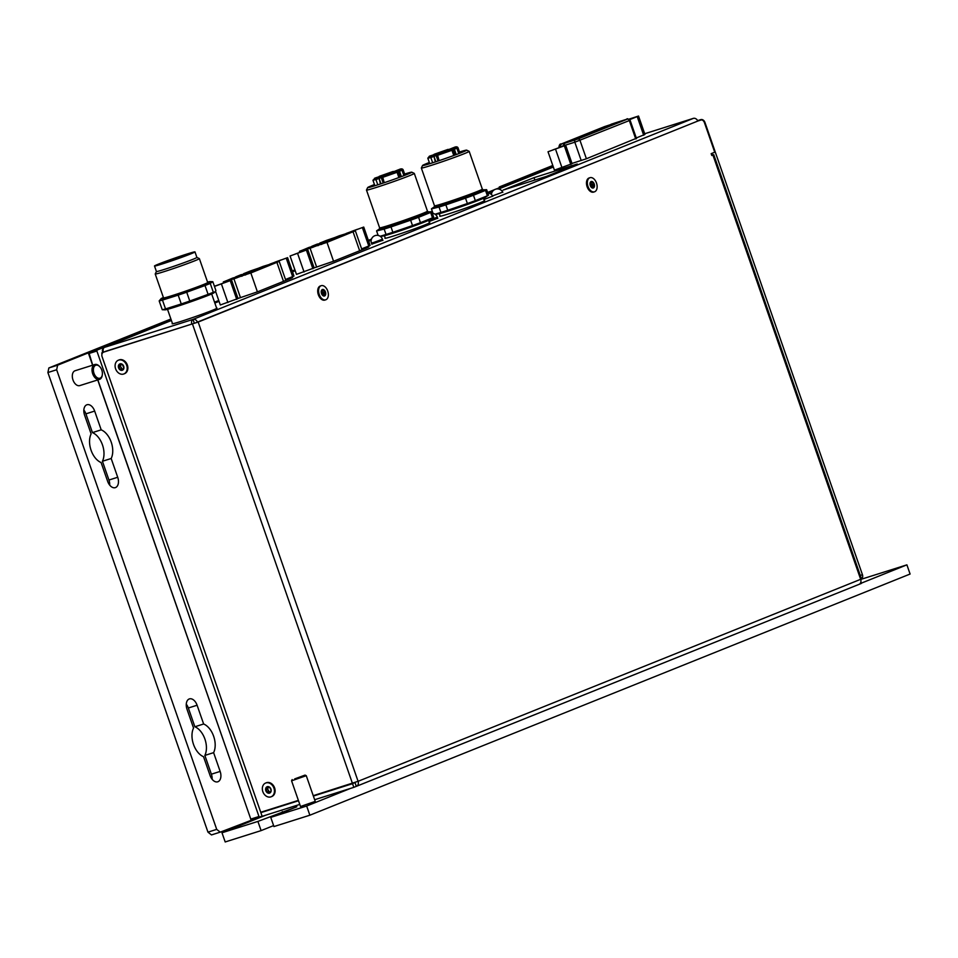 <?xml version="1.0" encoding="UTF-8"?>
<svg xmlns="http://www.w3.org/2000/svg" width="958" height="958" viewBox="0 0 958 958"><rect width="100%" height="100%" fill="white"/><g stroke="black" fill="none" stroke-linecap="round" stroke-linejoin="round"><path stroke-width="1.44" d="M265.725 810.696A4.287 3.365 -111.9 0 0 265.869 810.66L291.891 802.433M262.073 816.096L259.678 817.054L258.971 816.503L96.866 350.999L97.057 350.089L171.326 320.247M214.76 302.8L218.975 301.099M292.429 271.593L295.124 270.503M368.579 240.997L371.237 239.919M488.017 193.001L492.831 191.061M498.1 188.954L553.257 166.788M103.416 352.233A4.287 2.646 -107.5 0 1 104.53 347.359A4.287 3.365 -111.9 0 0 104.338 347.431A4.287 3.365 -111.9 0 0 102.722 352.424L102.757 352.532M97.057 350.089L88.89 352.676L88.699 353.586L96.866 350.999M92.734 365.178L88.89 352.676L171.111 319.637L57.624 365.19L48.858 367.956L47.9 372.53L207.958 832.143L211.478 834.921L220.232 832.155L216.712 829.377L56.654 369.764L57.624 365.19M214.544 302.177L218.759 300.489M292.214 270.97L294.908 269.893M368.363 240.374L371.464 239.129M487.61 192.462L494.448 189.708M495.993 189.097L553.041 166.177M97.728 379.943L250.792 819.09L97.86 379.895M88.555 353.586L92.603 365.214M258.971 816.503L250.792 819.09L251.499 819.641L250.661 819.09M220.232 832.155L259.678 817.054M363.729 227.058L346.066 233.501L363.729 227.058L370.123 245.44L361.657 248.9M314.14 267.941L296.477 274.383L290.07 256.002L307.734 249.547L314.14 267.941M572.082 163.698L554.419 170.153L548.024 151.759L565.687 145.317L572.082 163.698M629.765 119.618L638.543 116.038L644.938 134.431L636.28 137.964M214.472 286.418L231.585 280.143L237.991 298.537L220.316 304.979L215.55 291.28M287.58 257.654L269.916 264.097L287.58 257.654L293.974 276.036L285.508 279.497M577.243 164.01L546.323 176.44L503.118 190.079L534.025 177.661L577.243 164.01M636.387 138.287L586.164 158.848L571.998 163.435M361.693 248.984L368.746 246.96L366.471 248.038L333.995 261.091L314.116 267.893M285.544 279.592L292.597 277.557L290.322 278.634L257.846 291.687L237.967 298.489M484.245 200.569A23.77 0.874 160.8 0 1 484.676 200.593A23.77 0.874 160.8 0 1 472.282 205.742A23.77 0.874 160.8 0 1 448.56 213.897A23.77 0.874 160.8 0 1 439.782 216.221A23.77 0.874 160.8 0 1 440.093 215.945M429.376 222.615A23.77 0.874 160.8 0 1 429.795 222.639A23.77 0.874 160.8 0 1 417.413 227.788A23.77 0.874 160.8 0 1 393.69 235.943A23.77 0.874 160.8 0 1 384.912 238.267A23.77 0.874 160.8 0 1 385.224 237.991M216.604 308.105A23.77 0.874 160.8 0 1 217.023 308.129A23.77 0.874 160.8 0 1 204.641 313.278A23.77 0.874 160.8 0 1 180.918 321.433A23.77 0.874 160.8 0 1 172.141 323.768A23.77 0.874 160.8 0 1 172.452 323.481M382.829 240.278L371.8 244.122M437.71 218.232L429.016 221.573M492.699 196.151L483.886 199.527M502.77 192.103L492.556 195.911M191.816 324.079A4.287 2.646 -107.5 0 1 192.989 319.421L693.341 118.385A4.287 2.646 -107.5 0 1 693.46 118.337A4.287 2.646 -107.5 0 1 693.987 118.265M102.039 353.849L101.716 352.951M194.27 323.097L192.989 319.421L104.53 347.359L171.41 320.487L104.338 347.431M197.468 322.092A4.287 3.365 -111.9 0 0 192.989 319.421M644.71 133.749L693.341 118.385A4.287 3.365 68.1 0 1 697.819 121.043M356.663 786.219L858.883 584.428A4.287 3.365 -111.9 0 0 859.063 584.356A4.287 3.365 -111.9 0 0 860.679 579.362L712.92 155.052L711.794 155.495L711.159 153.663L714.74 152.226L704.501 122.804A3.892 2.407 -107.5 0 0 701.088 119.99L698.166 120.912A3.892 2.407 72.5 0 0 698.059 120.948L195.24 322.99L105.967 351.203A3.892 3.054 -111.9 0 0 105.799 351.263A3.892 3.054 -111.9 0 0 105.631 351.335M382.745 236.063A25.327 0.934 -19.2 0 0 389.056 234.411A25.327 0.934 -19.2 0 0 413.856 226.052A25.327 0.934 -19.2 0 0 430.118 219.574L433.435 217.334A29.219 1.078 160.8 0 1 432.513 217.837L420.454 222.675A29.219 1.078 160.8 0 1 412.515 225.573L392.864 232.303A29.219 1.078 160.8 0 1 386.05 234.459L380.158 236.267L382.745 236.063M420.454 222.675L418.586 217.298L430.645 212.448A29.219 1.078 -19.2 0 0 431.771 211.718L433.639 217.095A29.219 1.078 160.8 0 1 433.651 217.107A29.219 1.078 160.8 0 1 433.435 217.334M433.651 217.107L431.771 211.718A29.219 1.078 -19.2 0 0 431.771 211.706L428.382 211.91A26.189 0.97 160.8 0 1 418.071 216.484A26.189 0.97 160.8 0 1 392.097 225.573A26.189 0.97 160.8 0 1 379.356 228.974L376.793 230.71A29.219 1.078 -19.2 0 0 376.578 230.938A29.219 1.078 -19.2 0 0 376.59 230.95L384.17 229.07A29.219 1.078 -19.2 0 0 390.996 226.914L410.635 220.196A29.219 1.078 -19.2 0 0 418.586 217.298M430.645 212.448L432.513 217.837M410.635 220.196L412.515 225.573M376.578 230.938L378.147 235.428L376.59 230.95M392.864 232.303L390.996 226.914M384.17 229.07L386.05 234.459M427.46 211.167L414.299 173.41A25.327 0.934 160.8 0 1 414.299 173.41A25.327 0.934 160.8 0 1 401.103 178.895A25.327 0.934 160.8 0 1 375.835 187.588A25.327 0.934 160.8 0 1 366.471 190.067A25.327 0.934 160.8 0 1 366.471 190.031L379.619 227.824A25.327 0.934 -19.2 0 0 403.845 220.388A25.327 0.934 -19.2 0 0 427.46 211.167L428.358 211.91M404.623 174.045A23.375 0.862 160.8 0 1 411.796 172.189A23.375 0.862 160.8 0 1 411.82 172.248A23.375 0.862 160.8 0 1 399.27 177.41A23.375 0.862 160.8 0 1 376.314 185.301A23.375 0.862 160.8 0 1 367.692 187.612A23.375 0.862 160.8 0 1 367.68 187.552A23.375 0.862 160.8 0 1 374.458 184.559M400.719 176.883L398.839 171.47L399.498 171.266L401.366 176.631M398.875 170.177L392.313 172.224L398.875 170.177L398.839 171.47L397.654 171.865M396.54 170.919L396.001 172.368M397.271 170.237L395.103 171.159M387.882 173.997A1.174 0.922 -111.9 0 0 387.834 174.021L384.673 175.29M388.661 173.721A1.174 0.719 -107.5 0 1 388.697 173.721L392.816 172.416M395.115 171.686L392.804 172.416M380.973 183.792L379.105 178.439L381.284 177.565L383.2 183.05L381.392 177.817L397.738 172.057L396.073 171.386A1.174 0.719 -107.5 0 1 396.109 171.374M378.039 177.541L382.889 175.553A1.174 0.719 -107.5 0 1 382.925 175.542L375.524 177.877A1.174 0.719 -107.5 0 1 375.548 177.865L378.039 177.541L379.105 178.439L380.446 183.96M379.835 176.811L381.332 177.541M378.769 176.847L376.47 177.577M389.199 173.554L392.864 171.53L379.272 176.332A1.174 0.683 -110.7 0 0 379.248 176.344L380.182 176.08L379.643 177.529M380.182 176.08L382.517 175.35L382.481 176.643M383.99 175.53L386.397 173.925L386.757 174.452M384.876 175.206L382.517 175.35M390.038 173.29L386.397 173.925M390.589 172.5L391.654 173.398M392.373 171.781L393.834 172.524M387.954 173.254L392.205 171.829L387.954 173.254M380.733 175.805L384.984 174.38L380.733 175.805M374.458 178.32L378.721 176.895L374.458 178.32M375.416 178.296L379.667 176.871L375.416 178.296M383.583 175.709L387.846 174.284L383.583 175.709M390.804 173.159L395.067 171.733L390.804 173.159M397.079 170.632L401.342 169.219L397.079 170.632M396.133 170.668L400.384 169.243L396.133 170.668M437.626 214.017A25.327 0.934 -19.2 0 0 443.925 212.365A25.327 0.934 -19.2 0 0 468.725 203.994A25.327 0.934 -19.2 0 0 484.999 197.528L488.305 195.288A29.219 1.078 160.8 0 1 487.394 195.791L475.336 200.629A29.219 1.078 160.8 0 1 467.384 203.527L447.745 210.257A29.219 1.078 160.8 0 1 440.919 212.413L435.028 214.221L437.626 214.017M475.336 200.629L473.456 195.252L485.514 190.403A29.219 1.078 -19.2 0 0 486.64 189.672L488.508 195.037A29.219 1.078 160.8 0 1 488.52 195.061A29.219 1.078 160.8 0 1 488.305 195.288M488.52 195.061L486.64 189.672A29.219 1.078 -19.2 0 0 486.64 189.66L483.251 189.852A26.189 0.97 160.8 0 1 469.612 195.672A26.189 0.97 160.8 0 1 440.848 205.455A26.189 0.97 160.8 0 1 434.225 206.928L431.663 208.652A29.219 1.078 -19.2 0 0 431.447 208.892A29.219 1.078 -19.2 0 0 431.459 208.904L439.039 207.024A29.219 1.078 -19.2 0 0 445.865 204.868L465.516 198.15A29.219 1.078 -19.2 0 0 473.456 195.252M485.514 190.403L487.394 195.791M465.516 198.15L467.384 203.527M433.016 213.383L431.459 208.904L433.016 213.383M447.745 210.257L445.865 204.868M439.039 207.024L440.919 212.413M459.493 151.999A23.375 0.862 160.8 0 1 466.666 150.143L469.145 151.328A25.327 0.934 160.8 0 1 469.18 151.364A25.327 0.934 160.8 0 1 455.984 156.849A25.327 0.934 160.8 0 1 430.705 165.542A25.327 0.934 160.8 0 1 421.34 168.021A25.327 0.934 160.8 0 1 421.352 167.973L422.55 165.506A23.375 0.862 160.8 0 1 429.328 162.501M466.666 150.143A23.375 0.862 160.8 0 1 466.69 150.202A23.375 0.862 160.8 0 1 454.152 155.364A23.375 0.862 160.8 0 1 431.184 163.255A23.375 0.862 160.8 0 1 422.574 165.566A23.375 0.862 160.8 0 1 422.55 165.506M455.589 154.837L453.709 149.424L454.367 149.22L456.248 154.585M453.745 148.131L447.182 150.178L453.745 148.131L453.709 149.424L452.523 149.819M451.41 148.873L450.871 150.322M437.806 153.939L450.907 149.352A1.174 0.719 -107.5 0 1 450.943 149.34L443.53 151.675A1.174 0.719 -107.5 0 1 443.566 151.663L437.674 153.999M439.59 153.22L437.435 154.154M447.661 150.382L443.566 151.663A1.174 0.719 -107.5 0 1 443.602 151.663M453.769 155.507L451.948 150.298L452.619 150.011L450.08 149.616M435.842 161.746L433.986 156.393L436.153 155.519L438.069 161.004M432.92 155.483L437.866 153.496L429.543 156.13L432.92 155.483L433.986 156.393L435.327 161.914M434.704 154.765L436.213 155.495M433.639 154.801L430.417 155.819A1.174 0.719 -107.5 0 1 430.453 155.807L429.447 156.178A1.174 1.078 -114.3 0 0 429.34 156.226M444.069 151.508L447.733 149.484L434.154 154.286L435.064 154.034L434.525 155.483M435.064 154.034L437.399 153.292L437.363 154.585M438.86 153.484L441.267 151.879L441.626 152.406M439.746 153.16L437.399 153.292M444.907 151.244L441.267 151.879M445.458 150.454L446.524 151.352M447.242 149.723L448.703 150.478M442.824 151.208L447.087 149.783L442.824 151.208M435.603 153.759L439.866 152.334L435.603 153.759M429.328 156.274L433.591 154.849L429.328 156.274M430.286 156.238L434.537 154.825L430.286 156.238M438.465 153.663L442.716 152.238L438.465 153.663M445.686 151.113L449.937 149.688L445.686 151.113M451.948 148.586L456.212 147.173L451.948 148.586M451.002 148.622L455.254 147.197L451.002 148.622M534.025 177.661L534.863 180.056M298.381 800.385L260.744 812.276L102.099 356.699A3.892 3.054 68.1 0 1 103.56 352.161A3.892 3.054 68.1 0 1 103.727 352.101L198.162 322.056L358.088 781.309L313.242 795.691M265.977 782.925A7.401 5.808 68.1 0 1 266.3 782.77A7.401 5.808 68.1 0 1 274.455 787.476A7.401 5.808 68.1 0 1 271.821 796.517A7.401 5.808 68.1 0 1 271.485 796.637M118.72 360.076A7.401 5.808 68.1 0 1 119.055 359.933A7.401 5.808 68.1 0 1 127.21 364.627A7.401 5.808 68.1 0 1 124.576 373.668A7.401 5.808 68.1 0 1 124.229 373.788M115.116 366.591A7.401 5.808 68.1 0 1 118.385 360.196A7.401 5.808 68.1 0 1 126.528 364.902A7.401 5.808 68.1 0 1 123.905 373.931A7.401 5.808 68.1 0 1 115.116 366.591M123.917 367.285L122.78 370.039L120.001 369.824L118.361 366.854L119.51 364.088A3.413 2.67 68.1 0 1 122.289 364.315A3.413 2.67 68.1 0 1 123.917 367.285A3.413 2.67 68.1 0 1 122.78 370.039A3.413 2.67 68.1 0 1 120.001 369.824A3.413 2.67 68.1 0 1 118.361 366.854A3.413 2.67 68.1 0 1 119.51 364.088L122.289 364.315L123.81 367.776M119.51 364.088L120.349 364.208M120.9 364.196L121.115 364.711A1.198 0.934 68.1 0 1 120.852 365.321L119.798 366.267L121.007 367.13A1.198 0.934 68.1 0 1 121.379 367.788L121.438 369.249L122.768 368.794A1.198 0.934 68.1 0 1 123.151 368.77M120.852 365.321L119.211 366.052M122.78 370.039L120.001 369.824M118.361 366.854L120.48 365.549M262.36 789.44A7.401 5.808 68.1 0 1 265.629 783.045A7.401 5.808 68.1 0 1 273.784 787.751A7.401 5.808 68.1 0 1 271.15 796.781A7.401 5.808 68.1 0 1 262.36 789.44M265.617 789.691L266.755 786.937A3.413 2.67 68.1 0 1 269.533 787.153A3.413 2.67 68.1 0 1 271.162 790.134A3.413 2.67 68.1 0 1 270.024 792.889A3.413 2.67 68.1 0 1 267.246 792.673A3.413 2.67 68.1 0 1 265.617 789.691A3.413 2.67 68.1 0 1 266.755 786.937L269.533 787.153L271.162 790.134L270.024 792.889L267.246 792.673L265.617 789.691L267.737 788.398M266.755 786.937L267.605 787.045M268.156 787.045L268.36 787.56A1.198 0.934 68.1 0 1 268.108 788.171L267.054 789.117L268.264 789.979A1.198 0.934 68.1 0 1 268.623 790.637L268.683 792.098L270.012 791.643A1.198 0.934 68.1 0 1 270.396 791.619M268.108 788.171L266.468 788.889M270.024 792.889L267.246 792.673M355.047 782.674L356.292 786.362L353.825 787.356L352.544 783.68L355.202 782.375M712.92 155.052L713.758 154.657L861.517 578.967L358.088 781.309A4.287 3.365 68.1 0 1 356.484 786.302A4.287 3.365 68.1 0 1 356.292 786.362M860.871 582.069L861.338 583.434L859.254 584.272M265.617 810.731L260.863 812.635L262.145 816.312L299.782 804.433M314.655 799.726L353.825 787.356M260.863 812.635L298.501 800.756M313.374 796.05L352.544 783.68M698.059 120.948L198.162 322.056M713.758 154.657L711.698 155.22M594.475 191.816L593.589 192.091A7.401 4.574 -107.5 0 1 587.003 186.415A7.401 4.574 -107.5 0 1 589.134 177.972L590.008 177.697A7.401 4.574 -107.5 0 1 595.948 181.733A7.401 4.574 -107.5 0 1 596.235 190.379A7.401 4.574 -107.5 0 1 594.475 191.816A7.401 4.574 -107.5 0 1 587.877 186.127A7.401 4.574 -107.5 0 1 590.008 177.697M325.708 299.806L324.834 300.082A7.401 4.574 -107.5 0 1 318.236 294.405A7.401 4.574 -107.5 0 1 320.367 285.963L321.241 285.688A7.401 4.574 -107.5 0 1 327.181 289.723A7.401 4.574 -107.5 0 1 327.468 298.357A7.401 4.574 -107.5 0 1 325.708 299.806A7.401 4.574 -107.5 0 1 319.11 294.118A7.401 4.574 -107.5 0 1 321.241 285.688M323.265 295.83A3.413 2.108 -107.5 0 1 321.421 293.244A3.413 2.108 -107.5 0 1 321.637 290.154A3.413 2.108 -107.5 0 1 323.684 289.663A3.413 2.108 -107.5 0 1 325.528 292.25A3.413 2.108 -107.5 0 1 325.313 295.327A3.413 2.108 -107.5 0 1 323.265 295.83L321.361 292.585L321.637 290.154L323.684 289.663L325.528 292.25L325.313 295.327L323.169 295.771M323.445 295.926L322.87 294.681A1.198 0.742 -107.5 0 1 322.918 293.998L323.66 292.837L322.403 292.214A1.198 0.742 -107.5 0 1 321.996 291.639L321.816 290.25M321.637 290.154L323.684 289.663M325.313 295.327L323.541 295.651M592.032 187.84A3.413 2.108 -107.5 0 1 590.188 185.253A3.413 2.108 -107.5 0 1 590.403 182.164A3.413 2.108 -107.5 0 1 592.451 181.673A3.413 2.108 -107.5 0 1 594.295 184.259A3.413 2.108 -107.5 0 1 594.08 187.337A3.413 2.108 -107.5 0 1 592.032 187.84L590.128 184.595L590.403 182.164L592.451 181.673L594.295 184.259L594.08 187.337L591.936 187.78M592.212 187.936L591.637 186.69A1.198 0.742 -107.5 0 1 591.685 186.008L592.427 184.846L591.17 184.223A1.198 0.742 -107.5 0 1 590.763 183.649L590.583 182.259M590.403 182.164L592.451 181.673M594.08 187.337L592.307 187.66M286.334 258.48L292.729 276.862M281.161 259.905L274.778 262.252L281.161 259.905M230.339 280.969L236.734 299.363M231.585 280.143L214.412 286.262M225.166 282.406L218.783 284.754L225.166 282.406M221.502 284.203L227.908 302.584M637.298 116.864L643.692 135.258M638.543 116.038L629.131 119.103M629.346 119.223L633.669 117.882L629.622 119.463M564.442 146.143L570.836 164.525M565.687 145.317L548.024 151.759M559.268 147.568L552.886 149.915L559.268 147.568M555.604 149.364L562.011 167.746M861.481 578.883A3.892 3.054 -111.9 0 0 862.428 574.644L704.932 122.385A3.892 3.054 -111.9 0 0 700.741 119.63L697.616 120.612M711.902 153.364L712.465 154.98M306.488 250.373L312.895 268.767M307.734 249.547L290.07 256.002M301.315 251.798L294.932 254.157L301.315 251.798M297.651 253.607L304.057 271.988M362.483 227.884L368.878 246.266M357.31 229.309L350.927 231.656L357.31 229.309M263.151 266.372L223.334 281.915L250.84 272.97L279.209 261.414L263.151 266.372M245.823 274.802L245.212 273.066L250.469 270.946L272.587 263.366L277.736 261.917L269.306 265.474M233.333 278.97L232.89 277.988L224.807 281.401L235.021 278.455L269.294 265.45M241.644 276.287L240.949 274.742L235.692 276.862L236.818 277.892M245.212 273.066L243.751 273.617L245.068 275.078M233.477 277.796L233.92 278.79M241.536 274.563L242.218 276.084M268.456 265.821L265.653 266.947M260.384 269.054L257.594 270.18M232.04 278.347L232.363 279.257M245.272 274.994L244.673 273.258M339.312 235.776L299.483 251.307L326.989 242.374L355.358 230.806L339.312 235.776M321.972 244.206L321.361 242.458L326.618 240.35L348.736 232.77L353.885 231.321L345.455 234.878M309.482 248.373L309.039 247.392L300.956 250.804L311.17 247.859L345.443 234.854M317.793 245.691L317.098 244.146L311.841 246.266L312.967 247.296M321.361 242.458L319.9 243.021L321.217 244.482M309.626 247.2L310.069 248.194M317.685 243.967L318.367 245.488M344.605 235.225L341.802 236.351M336.533 238.458L333.743 239.584M308.189 247.751L308.512 248.661M321.421 244.398L320.822 242.649M625.969 119.69L604.582 126.6L561.292 143.987L564.621 143.293L577.89 139.006L627.227 119.187L616.126 122.6A1.952 0.766 -108.3 0 1 616.162 122.588A1.952 0.766 -108.3 0 1 616.186 122.576L611.108 124.253A1.952 0.766 71.7 0 0 611.072 124.265A1.952 0.766 71.7 0 1 611.132 124.241M616.198 122.78L560.777 144.418M576.596 138.73L570.345 140.922L576.596 138.73M578.309 138.682L572.058 140.874L578.309 138.682M584.009 136.395L577.746 138.587L584.009 136.395M570.417 141.461L581.985 137.317L576.141 139.161L578.572 138.012L568.381 142.107M612.593 124.145L604.594 126.971L612.593 124.145M623.263 120.78L619.79 122.169M618.161 122.385L610.162 125.211L618.161 122.385M608.33 125.857L600.331 128.683L608.33 125.857M619 122.492L615.527 123.881M613.886 124.097L605.887 126.923L613.886 124.097M604.055 127.57L596.068 130.396L604.055 127.57M614.737 124.205L611.264 125.594M609.623 125.821L601.624 128.635L609.623 125.821M599.792 129.282L591.793 132.108L599.792 129.282M610.462 125.917L606.989 127.318M605.36 127.534L597.361 130.36L605.36 127.534M595.529 131.007L587.529 133.821L595.529 131.007M606.198 127.63L602.726 129.031M601.085 129.246L593.098 132.072L601.085 129.246M591.266 132.719L583.266 135.545L591.266 132.719M601.935 129.342L598.463 130.743M596.822 130.959L588.823 133.785L596.822 130.959M586.991 134.431L579.003 137.257L586.991 134.431M597.66 131.066L594.188 132.455M592.559 132.671L584.56 135.497L592.559 132.671M582.727 136.144L574.728 138.97L582.727 136.144M593.397 132.779L589.924 134.168M588.284 134.383L580.297 137.21L588.284 134.383M570.908 141.018L564.657 143.209L570.908 141.018M214.987 291.962L213.933 292.825A26.01 0.958 160.8 0 1 208.952 295.088A26.01 0.958 160.8 0 1 182.918 304.5A26.01 0.958 160.8 0 1 165.051 309.841L162.249 309.733A29.219 1.078 160.8 0 0 165.542 308.919L181.266 303.949A29.219 1.078 160.8 0 0 189.78 301.04L208.09 294.357A29.219 1.078 160.8 0 0 210.976 293.22A29.219 1.078 160.8 0 0 213.323 292.25L214.987 291.962L215.909 290.537L212.832 281.712L210.245 283.424A29.219 1.078 160.8 0 1 205.012 285.532L186.714 292.214A29.219 1.078 160.8 0 1 178.188 295.124L162.465 300.094A29.219 1.078 160.8 0 1 159.172 300.908L162.249 309.733M159.172 300.908L161.148 298.621A26.01 0.958 160.8 0 1 163.399 297.495M207.563 282.119A26.01 0.958 160.8 0 1 210.018 281.604A26.01 0.958 160.8 0 1 205.108 284.047A26.01 0.958 160.8 0 1 176.691 294.262A26.01 0.958 160.8 0 1 161.148 298.621M210.245 283.424L213.323 292.25M205.012 285.532L208.09 294.357M186.714 292.214L189.78 301.04M178.188 295.124L181.266 303.949M162.465 300.094L165.542 308.919M156.417 271.485A21.423 0.79 -19.2 0 0 156.417 271.521L155.22 273.964A23.375 0.862 -19.2 0 0 155.22 274L163.543 297.902A23.375 0.862 -19.2 0 0 172.177 295.603A23.375 0.862 -19.2 0 0 195.516 287.592A23.375 0.862 -19.2 0 0 207.694 282.526L199.372 258.624A23.375 0.862 -19.2 0 0 199.348 258.6L196.893 257.415L194.977 251.906A21.423 0.79 -19.2 0 0 174.476 258.205A21.423 0.79 -19.2 0 0 154.501 266.001A21.423 0.79 -19.2 0 0 162.417 263.905A21.423 0.79 -19.2 0 0 183.804 256.552A21.423 0.79 -19.2 0 0 194.977 251.906M155.22 274A23.375 0.862 -19.2 0 0 163.854 271.713A23.375 0.862 -19.2 0 0 187.193 263.69A23.375 0.862 -19.2 0 0 199.372 258.624M154.501 266.001L156.417 271.521A21.423 0.79 -19.2 0 0 164.333 269.426A21.423 0.79 -19.2 0 0 185.72 262.073A21.423 0.79 -19.2 0 0 196.893 257.427M165.363 262.72A16.31 0.599 -19.2 0 0 181.613 257.139A16.31 0.599 -19.2 0 0 190.139 253.595A16.31 0.599 -19.2 0 0 174.536 258.385A16.31 0.599 -19.2 0 0 159.339 264.324A16.31 0.599 -19.2 0 0 165.363 262.72M99.572 366.471A7.796 4.814 72.5 0 0 99.333 366.219A7.796 4.814 72.5 0 0 94.818 364.519A7.796 4.814 72.5 0 0 92.687 373.74A7.796 4.814 72.5 0 0 99.512 379.38A7.796 4.814 72.5 0 0 102.231 375.392A7.796 4.814 72.5 0 0 102.278 375.045M99.512 379.38L79.801 385.595A7.796 4.814 -107.5 0 1 72.868 379.619A7.796 4.814 -107.5 0 1 75.107 370.734L94.818 364.519M93.98 373.285A6.814 4.215 -107.5 0 1 94.567 366.064A6.814 4.215 -107.5 0 1 99.788 366.698A6.814 4.215 -107.5 0 1 102.326 374.722A6.814 4.215 -107.5 0 1 98.626 378.29A6.814 4.215 -107.5 0 1 93.98 373.285M84.579 415.125A8.766 5.425 -107.5 0 1 86.986 404.743A8.766 5.425 -107.5 0 1 94.662 411.078L101.201 429.843A17.531 10.837 -107.5 0 1 111.176 458.499L117.714 477.264A8.766 5.425 -107.5 0 1 115.307 487.646A8.766 5.425 -107.5 0 1 107.631 481.311L101.093 462.546A17.531 10.837 -107.5 0 1 91.118 433.89L84.579 415.125M210.065 775.465L203.527 756.7A17.531 10.837 -107.5 0 1 193.552 728.044L187.014 709.279A8.766 5.425 -107.5 0 1 189.421 698.897A8.766 5.425 -107.5 0 1 197.097 705.232L203.635 723.997A17.531 10.837 -107.5 0 1 213.61 752.653L220.148 771.418A8.766 5.425 -107.5 0 1 217.741 781.8A8.766 5.425 -107.5 0 1 210.065 775.465M216.712 829.377L207.958 832.143M170.895 319.014L48.858 367.956M109.691 485.107A8.766 5.425 72.5 0 0 108.949 480.03L102.422 461.265A17.531 10.837 72.5 0 0 92.435 432.609L85.909 413.844A8.766 5.425 72.5 0 0 83.837 410.048M212.125 779.261A8.766 5.425 72.5 0 0 211.383 774.184L204.856 755.419A17.531 10.837 72.5 0 0 194.869 726.763L188.343 707.998A8.766 5.425 72.5 0 0 186.271 704.202M47.9 372.53L56.654 369.764M92.435 432.609L101.201 429.843M102.422 461.265L111.176 458.499M194.869 726.763L203.635 723.997M204.856 755.419L213.61 752.653M552.79 165.471L499.262 186.978L499.513 187.684M499.262 186.978L553.017 166.129M300.549 806.624L291.567 780.818L306.273 775.693L315.266 801.499M294.681 778.914L305.039 775.094L294.681 778.914M315.23 801.379L300.501 806.504M265.797 815.162L221.993 832.765L257.906 821.425L296.836 806.768L270.743 817.366L306.656 806.025L350.472 788.422M861.254 583.183L906.903 564.849L860.703 579.434M273.617 825.592L261.103 830.61L257.906 821.425M270.743 817.366L273.952 826.562L309.865 815.21L910.1 574.034L906.903 564.849M261.103 830.61L225.19 841.962L221.993 832.765M320.14 811.079L313.901 813.593M306.656 806.025L309.865 815.21M428.609 220.412L437.339 217.179A5.844 5.844 0 0 0 432.309 213.275M553.341 167.027L498.603 189.025L553.329 167.027M492.52 191.468L488.52 193.073L492.532 191.456M371.177 240.219L368.662 241.236L371.177 240.219M295.208 270.755L292.513 271.832L295.208 270.743M219.059 301.351L214.843 303.039L219.059 301.339M399.785 169.889A1.174 0.719 72.5 0 0 399.498 171.266L403.126 169.734C402.396 168.632 400.995 168.596 398.899 169.626A1.174 0.946 -106.3 0 1 398.959 169.614M400.636 169.59A1.174 1.078 65.7 0 1 402.049 170.344L403.905 175.685M398.887 177.553L397.079 172.344A1.174 0.683 69.3 0 0 396.037 171.434A1.174 0.719 -107.5 0 1 396.073 171.386L395.163 171.674M382.458 176.224L384.242 182.703M377.787 184.822L375.955 179.565L378.602 178.643A1.174 0.922 68.1 0 0 377.344 177.817M374.865 185.744L372.949 180.236L375.955 179.565A1.174 0.946 73.7 0 1 376.458 178.128M392.313 172.224A1.174 0.922 -111.9 0 0 392.265 172.236L391.475 173.769M398.851 169.65A1.174 0.946 -106.3 0 1 398.899 169.626L397.917 169.973A1.174 0.922 -111.9 0 0 397.869 169.985M397.965 169.949A1.174 0.922 -111.9 0 0 397.917 169.973L397.235 170.249M382.23 176.272A1.174 0.922 -111.9 0 0 382.182 176.296L381.392 177.817M388.697 173.721A1.174 0.719 -107.5 0 1 388.72 173.709L387.834 174.021A1.174 0.922 -111.9 0 0 387.786 174.045M382.996 175.542A1.174 0.922 68.1 0 1 383.691 175.649M384.601 176.212L382.925 175.542A1.174 0.719 -107.5 0 1 382.961 175.53M376.458 177.577L375.548 177.865A1.174 0.719 -107.5 0 1 375.584 177.853M394.684 172.165L392.864 171.53L379.248 176.344A1.174 0.683 -110.7 0 0 379.212 176.356M393.079 171.494A1.174 0.922 68.1 0 1 393.81 171.614M434.237 206.916L434.489 205.778A25.327 0.934 -19.2 0 0 458.714 198.33A25.327 0.934 -19.2 0 0 482.329 189.121L483.239 189.864M454.667 147.843A1.174 0.719 72.5 0 0 454.367 149.22L457.996 147.688C457.265 146.586 455.864 146.55 453.781 147.58A1.174 0.946 -106.3 0 1 453.841 147.568M455.505 147.532A1.174 1.078 65.7 0 1 456.918 148.298L458.774 153.627M437.099 154.226A1.174 0.922 -111.9 0 0 437.052 154.25L436.273 155.771L451.948 150.298A1.174 0.683 69.3 0 0 450.907 149.388M437.339 154.178L439.111 160.657M432.669 162.776L430.837 157.519L433.471 156.597A1.174 0.922 68.1 0 0 432.214 155.771M429.747 163.698L427.819 158.19L430.837 157.519A1.174 0.946 73.7 0 1 431.328 156.082M447.182 150.178A1.174 0.922 -111.9 0 0 447.135 150.19L446.344 151.711M453.721 147.592A1.174 0.946 -106.3 0 1 453.781 147.58L452.787 147.915A1.174 0.922 -111.9 0 0 452.739 147.939M452.847 147.903A1.174 0.922 -111.9 0 0 452.787 147.915L449.985 149.113M437.866 153.496A1.174 0.922 68.1 0 1 438.572 153.603M429.543 156.13A1.174 1.078 -114.3 0 0 429.447 156.178L427.819 158.19M433.806 154.753A1.174 0.719 72.5 0 1 434.142 154.322A1.174 0.683 -110.7 0 0 434.082 154.31L433.208 155.867M447.949 149.448A1.174 0.922 68.1 0 1 448.679 149.568M286.658 279.221L286.933 279.999M362.807 248.625L363.082 249.403M352.412 783.309L192.486 324.067M119.475 364.77L120.564 364.339M122.229 369.812L123.091 369.465M119.834 368.986L121.259 368.411M118.996 367.465L120.433 366.89M266.719 787.62L267.809 787.177M269.485 792.661L270.348 792.314M267.078 791.823L268.515 791.248M266.252 790.314L267.677 789.739M103.727 352.101L105.967 351.203M323.9 290.43L322.032 291.016M325.205 293.028L323.337 293.615M324.834 291.747L322.966 292.334M325.097 294.597L323.229 295.184M592.667 182.439L590.799 183.026M593.96 185.038L592.092 185.624M593.601 183.756L591.733 184.343M593.852 186.606L591.984 187.193M862.428 574.644L860.308 575.495M700.741 119.63L697.723 120.84M283.508 281.377L276.934 262.492M257.415 291.855L250.84 272.97M240.506 297.722L233.944 278.874M250.469 270.946L251.104 272.767M262.48 266.659L262.947 268.024M272.587 263.366L272.814 264.037M359.657 250.78L353.083 231.884M333.564 261.259L326.989 242.374M316.655 267.126L310.093 248.278M326.618 240.35L327.253 242.17M338.629 236.063L339.108 237.428M348.736 232.77L348.975 233.441M611.144 124.444L604.498 126.624A1.952 1.533 68.1 0 1 604.582 126.6L604.654 126.779M561.352 144.167L561.292 143.987A1.952 1.533 68.1 0 0 561.208 144.023C560.107 143.688 559.364 144.682 558.957 147.005L559.089 147.4M604.414 126.66A1.952 1.533 68.1 0 1 604.498 126.624L561.208 144.023A1.952 1.533 68.1 0 0 561.113 144.059M575.315 139.916A1.952 1.209 72.5 0 0 574.824 142.203L560.478 146.658A1.952 1.557 -106.4 0 1 561.292 144.263M560.574 146.933L558.957 147.005M627.227 119.187A1.952 1.533 68.1 0 1 629.334 120.564L574.824 142.203L581.207 160.525M616.162 122.588L626.939 119.175C626.819 118.361 627.861 118.708 630.089 120.205L629.334 120.564L635.729 138.934M563.879 145.891L563.807 145.676A1.952 1.557 -106.4 0 1 564.621 143.293M577.89 139.006A1.952 1.533 68.1 0 1 579.985 140.383L586.392 158.753M564.549 145.676L564.49 145.472A1.952 1.209 -107.5 0 1 564.969 143.185M373.596 242.506L382.47 239.225A5.844 5.844 0 0 0 375.033 235.632A5.844 5.844 0 0 0 371.429 243.069L373.596 242.506M108.949 480.03L117.714 477.264M85.909 413.844L94.662 411.078M188.343 707.998L197.097 705.232M211.383 774.184L220.148 771.418M282.646 812.576L282.311 811.618M502.854 192.259A6.035 6.035 0 0 0 491.43 194.534M437.77 218.412L437.339 217.179M693.46 118.337L644.698 133.737M429.483 222.915L428.585 220.352M385.332 238.291L384.433 235.728M379.368 228.962L379.619 227.824M367.68 187.552L366.471 190.031M411.796 172.189L414.275 173.386M405.042 175.242L403.126 169.734M399.57 177.302L397.738 172.057M395.414 170.979L392.253 172.236M382.865 176.021L382.182 176.296M384.697 175.278L382.565 176.2M382.925 175.542L378.817 176.835M375.548 177.865L372.949 180.236M379.248 176.344L378.338 177.913M484.353 200.869L483.467 198.306M440.201 216.245L439.303 213.682M482.329 189.121L469.18 151.364M434.489 205.778L421.34 168.021M459.912 153.196L457.996 147.688M454.439 155.256L452.619 150.011M450.284 148.933L447.135 150.19M436.273 155.771L438.093 160.992M437.746 153.963L437.052 154.25M443.566 151.663L439.566 153.232M447.673 150.37L450.116 149.604M439.471 154.166L437.794 153.484L433.687 154.789M449.553 150.107L447.733 149.484L434.118 154.298M123.905 373.931L124.576 373.668M118.385 360.196L119.055 359.933M121.283 369.393L122.708 368.818M271.15 796.781L271.821 796.517M265.629 783.045L266.3 782.77M268.527 792.242L269.952 791.667M356.484 786.302L859.063 584.356M105.799 351.263L103.56 352.161M323.708 295.244L322.894 295.495M322.415 290.502L321.469 290.801M592.475 187.253L591.649 187.517M591.182 182.511L590.236 182.81M279.209 261.414L285.831 280.443M223.334 281.915L223.609 282.682M355.358 230.806L361.98 249.834M299.483 251.307L299.758 252.086M630.089 120.205L636.507 138.623M216.712 308.404L211.67 293.95M172.56 323.78L167.518 309.326M210.018 281.604L212.257 281.64M382.901 240.458L382.47 239.225M371.86 244.302L371.429 243.069M492.771 196.306A6.035 6.035 0 0 0 487.802 192.977M102.326 374.722L102.231 375.392M292.166 779.572L291.567 780.806M305.039 775.094L306.273 775.693"/></g></svg>
